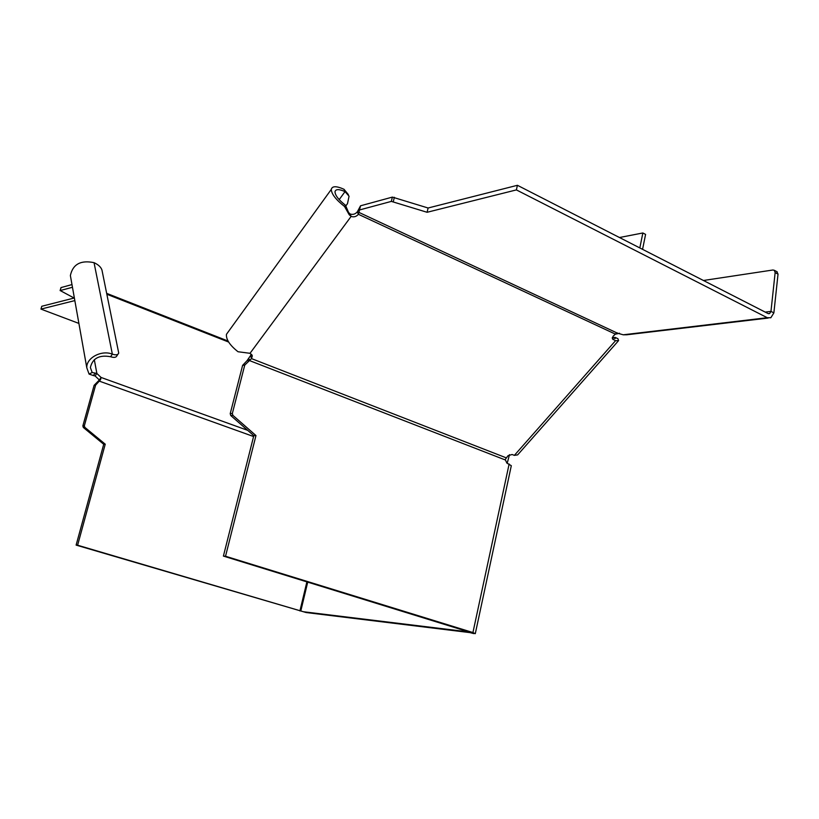 <?xml version="1.0" encoding="UTF-8"?>
<svg xmlns="http://www.w3.org/2000/svg" width="819" height="819" viewBox="0 0 819 819"><rect width="100%" height="100%" fill="white"/><g stroke="black" fill="none" stroke-linecap="round" stroke-linejoin="round"><path stroke-width="1.23" d="M507.217 463.226L509.479 454.658M94.113 385.329L82.852 425.911L83.323 427.467L103.716 444.277L76.116 545.106L306.152 612.54L470.843 632.718L467.925 631.818L303.48 611.752L77.61 545.219L105.241 444.195L84.828 427.344L84.347 425.778L95.618 385.125L94.113 385.329L99.355 379.985L95.137 375.982L96.867 373.454L101.075 377.457L100.563 379.699L95.618 385.125M300.808 610.964L307.729 582.074M619.471 237.52L642.854 232.975L639.834 247.932M642.567 249.334L645.587 234.398L642.854 232.975M614.844 334.265L617.587 333.732L617.434 332.923M619.512 333.231L617.587 333.732M74.836 300.593L40.95 309.091L41.769 306.265L74.089 298.044M71.98 284.582L61.067 287.561L60.207 290.561L72.461 287.264M60.207 290.561L74.406 298.208M40.95 309.091L78.9 323.423M247.707 430.354L101.075 377.457L99.355 379.985M98.843 380.876L100.563 379.699M98.034 381.419L99.549 381.214L253.583 436.527M76.116 545.106L77.61 545.219M103.716 444.277L105.241 444.195M309.06 612.458L306.152 612.54M95.137 375.982L93.253 375.501L95.383 373.147L96.867 373.454L94.308 359.643M93.253 375.501L89.076 374.088L92.168 372.502L95.383 373.147M92.168 372.502L90.377 367.547C92.547 358.282 99.283 354.668 110.596 356.726C114.087 357.872 116.216 357.514 116.974 355.651L117.956 354.217M70.925 278.644L70.373 275.532C72.85 264.209 80.743 259.92 94.042 262.664C98.331 264.639 100.962 267.096 101.955 270.035L118.724 353.091C117.967 354.955 115.848 355.303 112.357 354.146C101.556 349.682 86.097 357.954 86.794 367.772L89.076 374.088M232.34 413.493L232.883 415.356L255.968 435.554L225.532 556.244L223.403 556.081L253.798 435.677L230.753 415.53L230.211 413.667L232.34 413.493L244.758 365.069L242.608 365.366L246.99 360.739L251.474 354.258M255.968 435.554L253.798 435.677M475.327 633.496L511.312 465.694L506.879 463.093L505.221 459.51L507.995 455.712L512.11 454.494L514.363 455.374L517.639 454.883L618.038 341.257M348.341 194.553L343.98 189.271C336.384 185.882 332.156 185.923 331.296 189.394L226.443 334.326C226.003 339.496 229.863 345.301 238.012 351.74L250.02 353.306L252.283 355.917L251.515 358.609L244.758 365.069M225.532 556.244L472.932 632.544L475.286 633.671L471.539 632.667M223.403 556.081L471.519 632.739M473.761 633.609L470.055 632.616M615.182 338.534L615.141 337.408L617.946 338.708L618.591 340.632L615.53 340.714L612.448 338.912L613.042 336.302L616.584 332.954L623.239 334.797L626.709 334.787L768.171 318.059M357.319 211.855L358.405 214.302C356.316 216.666 353.89 217.363 351.126 216.411L350.051 213.964C352.815 214.916 355.231 214.209 357.319 211.855L360.544 205.794L358.405 214.302L615.089 333.978M612.356 337.5L615.427 338.257M614.281 338.39L615.141 337.408L612.755 337.684M358.978 211.527L359.121 209.224M616.932 332.913L358.783 212.336L359.797 208.19M773.873 312.889L770.843 317.741L767.26 317.711L516.39 189.906L517.413 185.299L768.017 313.534L769.625 313.544L770.966 311.394L775.143 272.584L778.03 274.119L773.873 312.889L770.966 311.394L765.212 312.09M517.413 185.299L428.112 208.006L392.373 197.103L360.544 205.794M359.521 209.961L391.339 201.392L427.098 212.285L516.39 189.906M427.098 212.285L428.112 208.006M775.143 272.584L774.324 270.301L772.89 270.004L703.449 280.487M778.03 274.119L776.821 271.642M250.02 353.306L351.126 216.411L349.16 214.68L348.587 212.479L350.051 213.964M349.16 214.68L344.523 206.47L345.464 205.252L348.587 212.479M345.464 205.252C338.626 199.877 335.135 195.372 334.991 191.728C335.667 188.984 339.015 188.954 345.024 191.626L349.068 196.191L347.491 203.644L345.761 206.009M331.296 189.394C331.46 193.98 335.872 199.672 344.523 206.47M226.443 334.326L228.47 331.541M506.152 457.811L251.515 358.609L250.716 355.999M250.184 359.776L248.423 358.906M246.99 360.739L249.14 360.442L505.169 459.909M242.608 365.366L230.211 413.667M106.941 294.287L228.665 342.066M306.9 581.818L299.918 610.943M83.323 427.467L84.828 427.344M82.852 425.911L84.347 425.778M110.596 356.726L112.357 354.146L94.042 262.664M509.142 463.974L472.932 632.544M615.53 340.714L514.363 455.374M613.267 339.67L612.264 338.012M767.26 317.711L623.239 334.797M393.325 201.576L394.348 197.287M391.339 201.392L392.373 197.103M339.189 199.621L345.024 191.626L343.98 189.271M230.753 415.53L232.883 415.356M99.795 379.33L99.017 380.6M99.959 380.118L98.075 381.388M86.794 367.772L70.373 275.532M60.975 287.612L60.115 290.612M106.757 293.386L228.051 341.042M359.776 208.21L359.039 210.524M768.427 313.687L769.625 313.544M774.324 270.301L777.211 271.847M252.283 355.917L252.006 355.036"/></g></svg>
